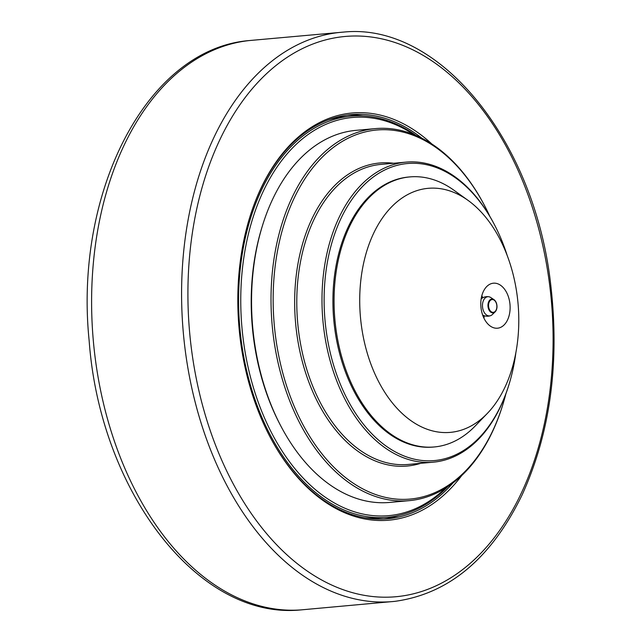 <?xml version="1.0" encoding="UTF-8"?>
<svg xmlns="http://www.w3.org/2000/svg" width="642" height="642" viewBox="0 0 642 642"><rect width="100%" height="100%" fill="white"/><g stroke="black" fill="none" stroke-linecap="round" stroke-linejoin="round"><path stroke-width="0.96" d="M347.073 115.079A202.912 130.968 -95.2 0 1 362.963 115.881M399.107 515.414A202.912 130.968 -95.2 0 1 383.619 519.057M249.481 218.208A202.912 130.968 -95.2 0 1 351.078 114.621A202.912 130.968 -95.2 0 1 351.672 114.565A202.912 130.968 -95.2 0 1 421.85 138.174M453.035 482.912A202.912 130.968 -95.2 0 1 387.64 518.792A202.912 130.968 -95.2 0 1 387.038 518.84A202.912 130.968 -95.2 0 1 269.102 435.116M431.825 143.969A204.421 131.939 84.8 0 0 249.61 217.79A204.421 131.939 84.8 0 0 269.303 435.501A204.421 131.939 84.8 0 0 388.322 520.237A204.421 131.939 84.8 0 0 461.815 475.425M445.484 488.145A199.895 129.026 -95.2 0 1 411.811 510.165A199.895 129.026 -95.2 0 1 240.75 299.124A199.895 129.026 -95.2 0 1 413.48 134.387M262.321 226.104L261.816 227.766A183.781 118.626 84.8 0 0 279.519 423.495L280.321 425.044A186.79 120.568 -95.2 0 1 252.643 326.409A186.79 120.568 -95.2 0 1 262.321 226.104A186.79 120.568 -95.2 0 1 355.965 130.358L375.442 128.601A186.79 120.568 84.8 0 0 272.12 324.643A186.79 120.568 84.8 0 0 409.106 500.664A186.79 120.568 84.8 0 0 502.742 404.917L502.999 404.091A185.289 119.597 -95.2 0 1 328.279 461.309A185.289 119.597 -95.2 0 1 302.992 181.822A185.289 119.597 -95.2 0 1 485.143 206.756A185.289 119.597 -95.2 0 1 489.806 216.306M416.072 135.462A201.403 129.997 84.8 0 0 351.214 116.122A201.403 129.997 84.8 0 0 327.741 121.683A201.403 129.997 84.8 0 0 242.114 346.865A201.403 129.997 84.8 0 0 387.503 517.292A201.403 129.997 84.8 0 0 410.976 511.73A201.403 129.997 84.8 0 0 447.835 486.628M351.214 116.122L344.794 116.7A201.403 129.997 84.8 0 0 328.535 119.797M364.536 517.741A201.403 129.997 84.8 0 0 381.083 517.869L387.503 517.292M505.872 393.851A185.289 119.597 -95.2 0 1 502.999 404.091M494.749 225.294L494.348 224.523A150.637 97.231 84.8 0 0 406.201 162.113A150.637 97.231 84.8 0 0 322.878 320.222A150.637 97.231 84.8 0 0 433.35 462.168A150.637 97.231 84.8 0 0 508.865 384.959L509.122 384.125A149.137 96.26 -95.2 0 1 368.492 430.18A149.137 96.26 -95.2 0 1 348.141 205.223A149.137 96.26 -95.2 0 1 494.749 225.294A149.137 96.26 -95.2 0 1 507.148 255.339M485.143 206.756L484.75 205.986A186.79 120.568 84.8 0 0 375.442 128.601M409.106 500.664L389.622 502.429A186.79 120.568 -95.2 0 1 280.321 425.044M515.919 352.346A149.137 96.26 -95.2 0 1 509.122 384.125M434.281 446.96L433.133 447.065A135.574 87.505 -95.2 0 1 333.712 319.307A135.574 87.505 -95.2 0 1 408.705 177.015L409.853 176.911A135.574 87.505 84.8 0 0 334.859 319.202A135.574 87.505 84.8 0 0 434.281 446.96A135.574 87.505 84.8 0 0 475.249 425.951L487.318 413.424A122.534 79.086 -95.2 0 1 360.491 317.509A122.534 79.086 -95.2 0 1 468.05 200.384A122.534 79.086 -95.2 0 1 518.07 303.81A122.534 79.086 -95.2 0 1 487.318 413.424M483.859 318.023A22.598 14.581 84.8 0 0 484.373 315.768M482.744 297.784A22.598 14.581 84.8 0 0 481.837 295.657M493.489 283.186A22.598 14.581 -95.2 0 1 509.989 304.436A22.598 14.581 -95.2 0 1 497.494 328.206A22.598 14.581 -95.2 0 1 497.422 328.206A22.598 14.581 -95.2 0 1 480.93 306.964A22.598 14.581 -95.2 0 1 493.417 283.194A22.598 14.581 -95.2 0 1 493.489 283.186M468.05 200.384L453.926 190.225A135.574 87.505 84.8 0 0 409.853 176.911M484.887 298.265A9.622 6.211 -95.2 0 1 488.835 296.756A9.622 6.211 -95.2 0 1 490.761 297.527L493.955 299.629A6.95 4.486 84.8 0 0 489.71 300.159A6.95 4.486 84.8 0 0 488.835 309.621A6.95 4.486 84.8 0 0 495.062 311.94A6.95 4.486 84.8 0 0 495.223 311.779A6.95 4.486 84.8 0 0 496.033 302.181A6.95 4.486 84.8 0 0 493.955 299.629L496.089 302.238C497.582 306.114 497.237 309.348 495.062 311.94L492.302 314.58A9.622 6.211 -95.2 0 1 490.544 315.679A9.622 6.211 -95.2 0 1 483.763 311.547A9.622 6.211 -95.2 0 1 484.887 298.265M395.015 596.811A281.276 181.55 -95.2 0 1 189.575 331.681A281.276 181.55 -95.2 0 1 345.99 36.393A281.276 181.55 -95.2 0 1 551.43 301.523A281.276 181.55 -95.2 0 1 395.015 596.811M392.021 601.618A285.794 184.471 84.8 0 0 394.966 601.337C448.862 593.898 491.242 558.428 522.115 494.91C550.09 433.318 559.688 363.749 550.892 286.196C535.268 141.272 439.441 22.045 343.47 32.1A285.794 184.471 84.8 0 0 183.275 332.227A285.794 184.471 84.8 0 0 392.021 601.618M394.966 601.337L300.97 609.9A285.859 184.511 -95.2 0 1 93.291 340.364A285.859 184.511 -95.2 0 1 249.521 40.534M433.35 462.168L408.135 464.455A150.637 97.231 -95.2 0 1 407.694 464.487A150.637 97.231 -95.2 0 1 297.671 322.501A150.637 97.231 -95.2 0 1 380.995 164.4L406.201 162.113M393.578 163.261A152.146 98.202 84.8 0 0 294.879 312.349A152.146 98.202 84.8 0 0 406.683 466.092A152.146 98.202 84.8 0 0 420.719 463.315M490.159 300.584A6.42 4.141 -95.2 0 1 496.001 302.454A6.42 4.141 -95.2 0 1 495.255 311.314A6.42 4.141 -95.2 0 1 489.413 309.444A6.42 4.141 -95.2 0 1 490.159 300.584M343.47 32.1L249.457 40.542C146.841 48.696 73.894 192.143 89.158 340.758C99.975 490.689 197.913 620.397 300.97 609.9M488.835 296.756A9.79 9.79 0 0 0 481.171 298.819M482.64 315.029A9.79 9.79 0 0 0 490.544 315.679"/></g></svg>
